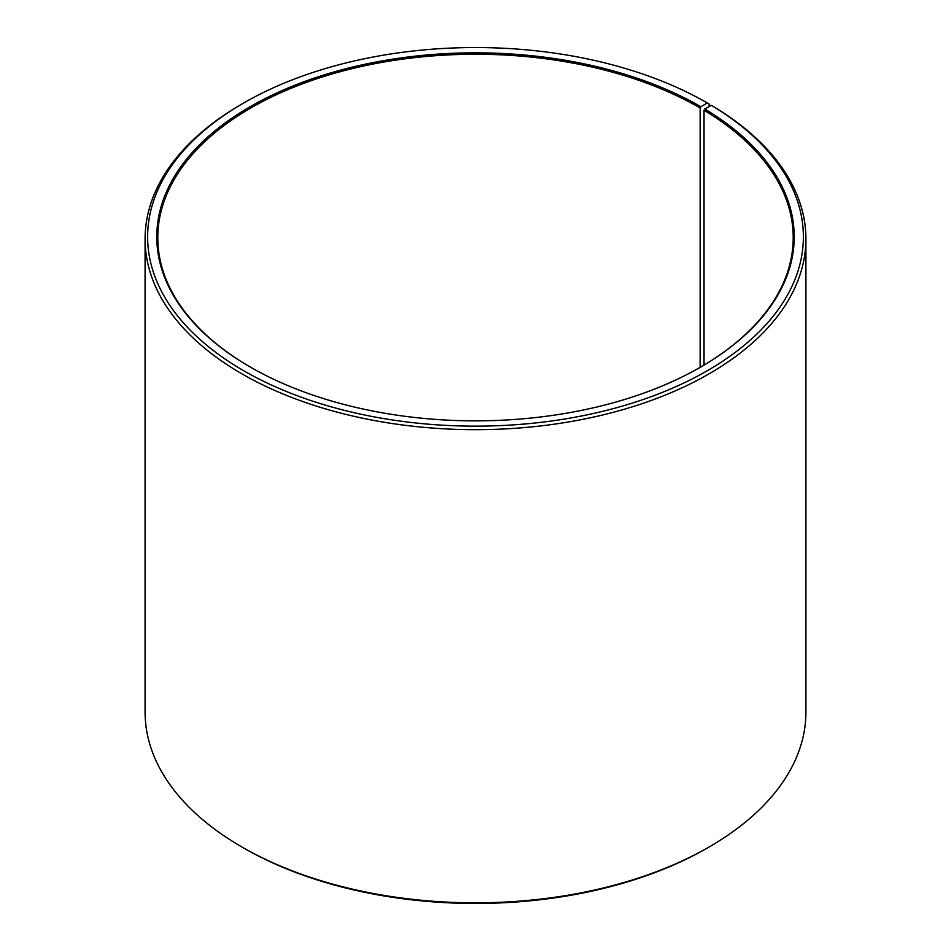 <?xml version="1.0" encoding="UTF-8"?>
<svg xmlns="http://www.w3.org/2000/svg" width="951" height="951" viewBox="0 0 951 951"><rect width="100%" height="100%" fill="white"/><g stroke="black" fill="none" stroke-linecap="round" stroke-linejoin="round"><path stroke-width="1.43" d="M700.518 367.169A317.705 183.424 -0 0 0 793.205 237.679A317.705 183.424 -0 0 0 704.037 110.257L704.037 365.089M709.137 106.583L709.137 104.028L707.342 102.993L700.875 106.726A318.728 184.019 -0 0 0 250.125 106.726A318.728 184.019 -0 0 0 250.125 366.955A318.728 184.019 -0 0 0 700.875 366.955A318.728 184.019 -0 0 0 704.774 109.02L704.037 110.257M707.342 102.993A327.869 189.297 -0 0 0 243.658 102.993A327.869 189.297 -0 0 0 243.658 370.7A327.869 189.297 -0 0 0 705.309 371.865A327.869 189.297 -0 0 0 711.348 105.347L704.774 109.02M243.658 102.993L241.863 104.028A330.413 190.759 -0 0 0 145.087 238.915A330.413 190.759 -0 0 0 241.863 373.814A330.413 190.759 -0 0 0 601.947 415.159A330.413 190.759 -0 0 0 805.913 238.915A330.413 190.759 -0 0 0 713.179 106.405L711.348 105.347M145.087 238.915L145.087 712.085A330.413 190.759 -0 0 0 241.863 846.972L243.658 848.007A327.869 189.297 -0 0 0 707.342 848.007L709.137 846.972A330.413 190.759 -0 0 0 805.913 712.085L805.913 238.915M243.658 848.007L241.863 846.972A330.413 190.759 -0 0 0 709.137 846.972M700.875 106.726L700.15 107.974A317.705 183.424 -0 0 0 353.915 68.21A317.705 183.424 -0 0 0 157.795 237.679A317.705 183.424 -0 0 0 250.482 367.169M700.15 107.974L700.15 367.371"/></g></svg>
